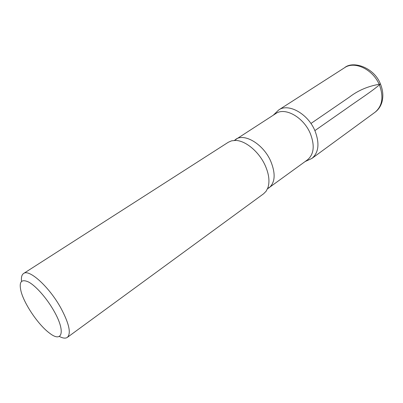 <?xml version="1.0" encoding="UTF-8"?>
<svg xmlns="http://www.w3.org/2000/svg" width="403" height="403" viewBox="0 0 403 403"><rect width="100%" height="100%" fill="white"/><g stroke="black" fill="none" stroke-linecap="round" stroke-linejoin="round"><path stroke-width="0.6" d="M53.911 310.889C65.825 331.523 62.369 343.371 49.443 333.059C38.643 325.15 24.618 304.688 21.137 291.762C18.684 281.823 21.228 278.609 28.779 282.11C36.079 286.12 46.869 298.401 53.911 310.889M21.561 281.314C21.092 277.345 21.762 274.74 23.576 273.501C29.152 268.73 49.226 286.855 60.843 307.993C69.145 323.589 71.316 333.382 67.356 337.371C65.543 338.616 62.873 338.303 59.337 336.434M234.314 140.435L275.803 113.565C284.936 106.901 303.474 117.157 310.234 133.338C314.929 145.423 314.023 154.248 307.509 159.825L267.481 188.826M314.884 130.607C319.775 143.272 318.793 152.536 311.927 158.409C318.793 152.536 319.775 143.272 314.884 130.607C307.837 113.636 288.352 102.941 278.715 109.954C288.352 102.941 307.837 113.636 314.884 130.607L345.517 109.223C357.864 100.357 372.82 90.831 380.246 84.086C368.387 86.035 358.101 90.383 349.386 97.128L310.92 123.494M23.576 273.501L228.325 142.244L231.574 140.838L235.367 140.425C245.316 140.39 258.983 151.659 265.134 165.351C269.018 174.126 269.929 181.627 267.874 187.848L266.121 191.234L263.633 193.757L67.356 337.371M235.367 140.425L235.725 139.347C244.46 132.889 263.265 144.123 270.63 160.963C275.778 173.517 275.239 182.499 269.008 187.904L267.874 187.848M379.611 85.421C383.782 97.234 382.261 106.175 375.047 112.241C378.246 109.848 380.497 106.619 381.817 102.558C383.485 96.806 383.082 90.766 380.608 84.434C374.533 67.578 353.114 60.284 344.545 67.739C354.675 60.495 373.541 69.618 379.611 85.421M305.121 161.563L311.927 158.409L375.047 112.241M273.32 115.162L278.715 109.954L344.545 67.739"/></g></svg>
